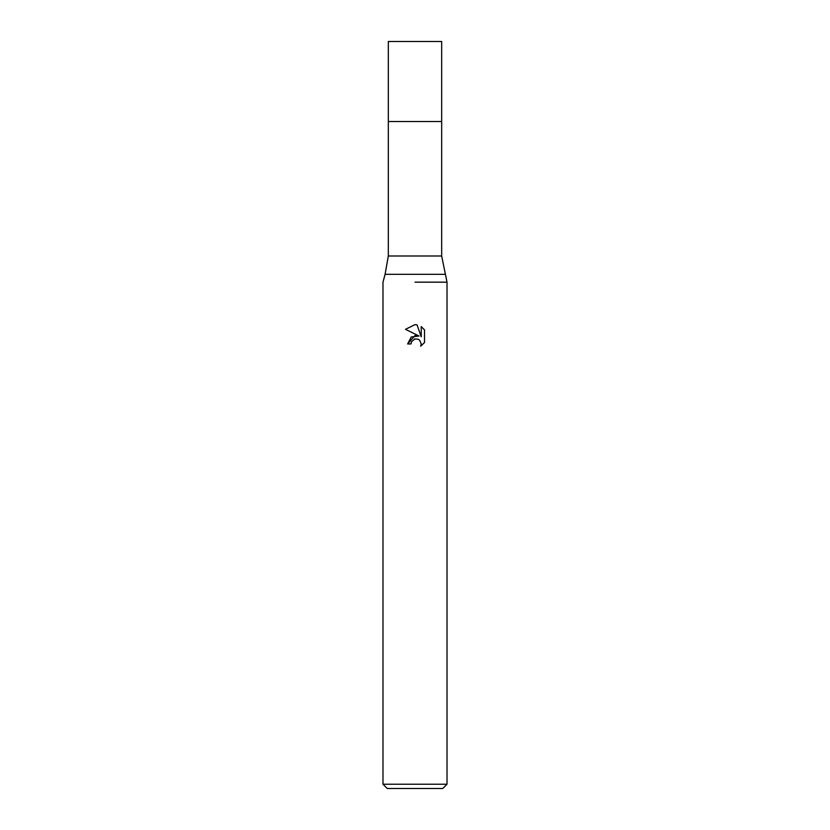 <?xml version="1.0" encoding="UTF-8"?>
<svg xmlns="http://www.w3.org/2000/svg" width="830" height="830" viewBox="0 0 830 830"><rect width="100%" height="100%" fill="white"/><g stroke="black" fill="none" stroke-linecap="round" stroke-linejoin="round"><path stroke-width="1.25" d="M444.911 274.315L385.089 274.315L388.326 255.993L441.674 255.993L447.017 282.169L447.017 784.236L382.983 784.236L387.257 788.5L442.743 788.5L447.017 784.236M388.326 255.993L388.326 121.533L441.674 121.533L441.674 41.5L388.326 41.5L388.326 121.533L441.674 121.533L441.674 255.993M415 282.169L447.017 282.169L415 282.169M415 338.92L411.545 341.628L410.995 343.942L407.634 343.942L415 335.528L419.077 336.026L405.486 329.323L415 324.634L417.065 324.862L421.215 336.814L421.215 326.574L424.514 329.915L424.514 342.541L420.686 346.203L421.225 343.911L419.731 340.3L418.071 339.19L415 338.92L418.071 339.19L419.731 340.3L421.225 343.911L420.686 346.193L424.514 342.531M410.995 343.942L411.338 342.074M419.077 336.026L411.244 336.98L407.634 343.942M414.212 339.169L414.969 338.931M424.514 329.915L421.215 326.574M417.065 324.862L415.301 324.644M415 324.634L405.486 329.323M385.089 274.315L382.983 282.169L382.983 784.236"/></g></svg>
